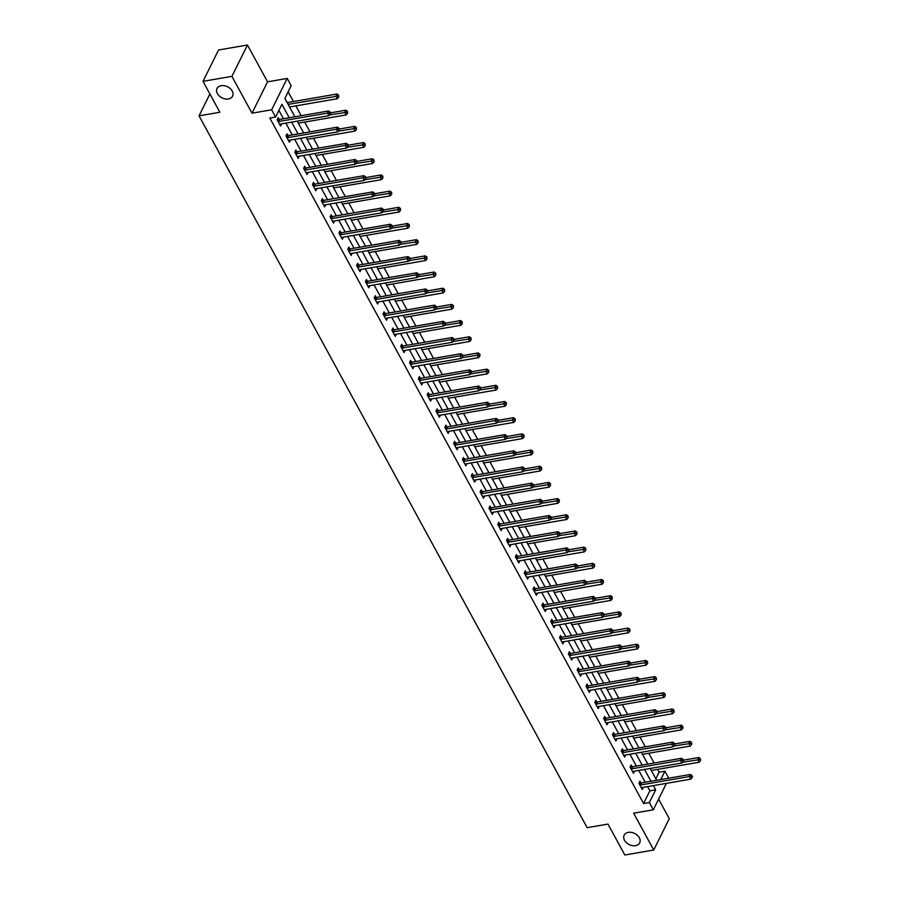 <?xml version="1.0" encoding="UTF-8"?>
<svg xmlns="http://www.w3.org/2000/svg" width="900" height="900" viewBox="0 0 900 900"><rect width="100%" height="100%" fill="white"/><g stroke="black" fill="none" stroke-linecap="round" stroke-linejoin="round"><path stroke-width="1.35" d="M628.301 832.387A8.662 6.199 26.4 0 1 637.414 835.335A8.662 6.199 26.4 0 1 639.686 842.873A8.662 6.199 26.4 0 1 635.546 845.663A8.662 6.199 26.4 0 1 626.445 842.715A8.662 6.199 26.4 0 1 624.161 835.166A8.662 6.199 26.4 0 1 628.301 832.387M221.197 85.691A8.662 6.199 26.4 0 1 230.299 88.639A8.662 6.199 26.4 0 1 232.583 96.176A8.662 6.199 26.4 0 1 228.431 98.966A8.662 6.199 26.4 0 1 219.33 96.019A8.662 6.199 26.4 0 1 217.046 88.481A8.662 6.199 26.4 0 1 221.197 85.691M655.83 778.815L659.115 772.178L664.898 771.188L668.722 778.185M209.891 93.971L199.046 115.841L587.149 827.674L607.961 824.085L624.825 855L653.738 850.016L669.285 818.663L658.62 799.11M199.046 115.841L219.859 112.252L203.006 81.337L218.554 49.984L247.466 45L231.919 76.354L252 113.175L271.654 109.789L287.201 78.435L291.161 85.691L284.861 98.404L294.885 116.786M252 113.175L267.548 81.821L247.466 45M267.548 81.821L287.201 78.435M659.115 772.178L657.596 769.387M654.12 763.009L648.776 753.199M645.3 746.82L639.956 737.021M636.469 730.643L631.125 720.832M627.649 714.454L622.305 704.655M618.829 698.276L613.485 688.477M609.998 682.087L604.654 672.289M601.178 665.91L595.834 656.111M592.357 649.721L587.014 639.923M583.538 633.544L578.194 623.745M574.706 617.355L569.363 607.556M565.886 601.178L560.543 591.379M557.066 585L551.722 575.19M548.235 568.811L542.891 559.012M539.415 552.634L534.071 542.824M530.595 536.445L525.251 526.646M521.775 520.267L516.431 510.457M512.944 504.079L507.6 494.28M504.124 487.901L498.78 478.091M495.304 471.713L489.96 461.914M486.484 455.535L481.129 445.736M477.652 439.346L472.309 429.548M468.832 423.169L463.489 413.37M460.012 406.98L454.669 397.181M451.181 390.803L445.838 381.004M442.361 374.614L437.017 364.815M433.541 358.436L428.197 348.637M424.721 342.248L419.377 332.449M415.89 326.07L410.546 316.271M407.07 309.892L401.726 300.082M398.25 293.704L392.906 283.905M389.419 277.526L384.075 267.716M380.599 261.338L375.255 251.539M371.779 245.16L366.435 235.35M362.959 228.971L357.615 219.172M354.127 212.794L348.784 202.984M345.308 196.605L339.964 186.806M336.488 180.428L331.144 170.629M327.656 164.239L322.312 154.44M318.836 148.061L313.493 138.263M310.016 131.873L304.673 122.074M301.196 115.695L295.853 105.896M293.468 101.531L288.146 91.778M203.006 81.337L231.919 76.354M286.391 101.216L287.55 102.397M289.238 117.754L281.925 104.344L275.614 117.045L269.831 118.046L643.579 803.531L649.879 790.819L647.584 786.611M645.199 782.246L638.752 770.434M636.379 766.069L629.933 754.245M627.559 749.88L621.113 738.067M618.727 733.702L612.293 721.879M609.908 717.514L603.461 705.701M601.087 701.336L594.641 689.512M592.268 685.148L585.821 673.335M583.436 668.97L577.001 657.146M574.616 652.781L568.17 640.969M565.796 636.604L559.35 624.78M556.965 620.415L550.53 608.602M548.145 604.238L541.699 592.414M539.325 588.049L532.879 576.236M530.505 571.871L524.059 560.048M521.674 555.694L515.239 543.87M512.854 539.505L506.407 527.692M504.034 523.327L497.588 511.504M495.214 507.139L488.767 495.326M486.382 490.961L479.936 479.137M477.562 474.772L471.116 462.96M468.743 458.595L462.296 446.771M459.911 442.406L453.476 430.594M451.091 426.229L444.645 414.405M442.271 410.04L435.825 398.228M433.451 393.863L427.005 382.039M424.62 377.674L418.185 365.861M415.8 361.496L409.354 349.673M406.98 345.308L400.534 333.495M398.149 329.13L391.714 317.306M389.329 312.952L382.882 301.129M380.509 296.764L374.062 284.94M371.689 280.586L365.243 268.762M362.858 264.398L356.423 252.585M354.037 248.22L347.591 236.396M345.218 232.031L338.771 220.219M336.386 215.854L329.951 204.03M327.566 199.665L321.12 187.852M318.746 183.487L312.3 171.664M309.926 167.299L303.48 155.486M301.095 151.121L294.66 139.297M292.275 134.933L285.829 123.12M283.455 118.755L278.91 110.419M279.146 119.351L278.235 117.664L277.178 119.79L280.575 126.011L281.599 123.851M287.966 135.529L287.055 133.852L285.998 135.968L289.395 142.189L290.419 140.029M296.786 151.718L295.875 150.03L294.829 152.156L298.215 158.377L299.25 156.218M305.618 167.895L304.695 166.219L303.649 168.334L307.046 174.555L308.07 172.395M314.438 184.084L313.526 182.396L312.469 184.523L315.866 190.744L316.89 188.584L315.169 188.921M323.257 200.261L322.346 198.585L321.3 200.7L324.686 206.921L325.71 204.761M332.089 216.439L331.166 214.763L330.12 216.889L333.517 223.11L334.541 220.95M340.909 232.627L339.998 230.951L338.94 233.066L342.338 239.287L343.361 237.127M349.729 248.805L348.817 247.129L347.76 249.244L351.157 255.476L352.181 253.305M358.549 264.994L357.637 263.317L356.591 265.433L359.978 271.654L361.012 269.494M367.38 281.171L366.457 279.495L365.411 281.61L368.809 287.843L369.832 285.671L368.1 286.02M376.2 297.36L375.289 295.684L374.231 297.799L377.629 304.02L378.652 301.86M385.02 313.537L384.109 311.861L383.062 313.976L386.449 320.209L387.473 318.037M393.851 329.726L392.929 328.05L391.882 330.165L395.269 336.386L396.304 334.226M402.671 345.904L401.749 344.228L400.702 346.343L404.1 352.575L405.124 350.404M411.491 362.093L410.58 360.405L409.522 362.531L412.92 368.752L413.944 366.593M420.311 378.27L419.4 376.594L418.354 378.709L421.74 384.93L422.764 382.77M429.142 394.459L428.22 392.771L427.174 394.897L430.571 401.119L431.595 398.959L429.863 399.296M437.963 410.636L437.051 408.96L435.994 411.075L439.391 417.296L440.415 415.136M446.782 426.825L445.871 425.137L444.814 427.264L448.211 433.485L449.235 431.325M455.614 443.002L454.691 441.326L453.645 443.441L457.031 449.662L458.066 447.502M464.434 459.191L463.511 457.504L462.465 459.63L465.863 465.851L466.886 463.691M473.254 475.369L472.343 473.692L471.285 475.808L474.683 482.029L475.706 479.869M482.074 491.546L481.162 489.87L480.116 491.996L483.502 498.218L484.56 496.091L482.805 496.395M490.905 507.735L489.983 506.059L488.936 508.174L492.334 514.395L493.358 512.235M499.725 523.913L498.814 522.236L497.756 524.351L501.154 530.584L502.178 528.413M508.545 540.101L507.634 538.425L506.576 540.54L509.974 546.761L510.998 544.601M517.365 556.279L516.454 554.602L515.408 556.717L518.794 562.95L519.829 560.779M526.196 572.467L525.274 570.791L524.227 572.906L527.625 579.127L528.649 576.967M535.016 588.645L534.105 586.969L533.048 589.084L536.445 595.316L537.469 593.145M543.836 604.834L542.925 603.146L541.879 605.273L545.265 611.494L546.322 609.379L544.567 609.683M552.668 621.011L551.745 619.335L550.699 621.45L554.085 627.683L555.12 625.511M561.488 637.2L560.565 635.512L559.519 637.639L562.916 643.86L563.94 641.7M570.308 653.377L569.396 651.701L568.339 653.816L571.736 660.038L572.76 657.877M579.127 669.566L578.216 667.879L577.17 670.005L580.556 676.226L581.591 674.066M587.959 685.744L587.036 684.067L585.99 686.183L589.387 692.404L590.411 690.244M596.779 701.933L595.867 700.245L594.81 702.371L598.207 708.592L599.231 706.433M605.599 718.11L604.688 716.434L603.63 718.549L607.028 724.77L608.051 722.61M614.43 734.288L613.508 732.611L612.461 734.738L615.847 740.959L616.883 738.799M623.25 750.476L622.327 748.8L621.281 750.915L624.679 757.136L625.702 754.976M632.07 766.654L631.159 764.977L630.101 767.092L633.499 773.325L634.523 771.154M640.89 782.842L639.979 781.166L638.933 783.281L642.319 789.502L643.342 787.342M666.428 783.36L653.31 809.798L633.656 813.184L653.738 850.016M653.31 809.798L649.361 802.53L655.661 789.829L653.366 785.61M643.579 803.531L649.361 802.53M275.614 117.045L271.654 109.789M660.746 779.569L664.898 771.188M297.259 121.151L303.705 132.964M306.079 137.329L312.525 149.153M314.91 153.518L321.345 165.33M323.73 169.695L330.176 181.519M332.55 185.873L338.996 197.696M341.37 202.061L347.816 213.885M350.201 218.239L356.636 230.062M359.021 234.428L365.468 246.24M367.841 250.605L374.287 262.429M376.673 266.794L383.108 278.606M385.493 282.971L391.939 294.795M394.312 299.16L400.759 310.973M403.132 315.338L409.579 327.161M411.964 331.526L418.399 343.339M420.784 347.704L427.23 359.527M429.604 363.892L436.05 375.705M438.435 380.07L444.87 391.894M447.255 396.259L453.701 408.071M456.075 412.436L462.521 424.26M464.895 428.625L471.341 440.438M473.726 444.803L480.161 456.626M482.546 460.98L488.993 472.804M491.366 477.169L497.812 488.981M500.186 493.346L506.632 505.17M509.017 509.535L515.464 521.347M517.837 525.712L524.284 537.536M526.658 541.901L533.104 553.714M535.489 558.079L541.924 569.903M544.309 574.267L550.755 586.08M553.129 590.445L559.575 602.269M561.949 606.634L568.395 618.446M570.78 622.811L577.215 634.635M579.6 639L586.046 650.812M588.42 655.178L594.866 667.001M597.251 671.366L603.686 683.179M606.071 687.544L612.518 699.367M614.891 703.721L621.337 715.545M623.711 719.91L630.158 731.734M632.543 736.087L638.977 747.911M641.363 752.276L647.809 764.089M650.183 768.454L656.629 780.278M650.981 781.245L644.535 769.433M642.161 765.067L635.715 753.244M633.341 748.89L626.895 737.066M624.51 732.701L618.075 720.889M615.69 716.524L609.244 704.7M606.87 700.335L600.424 688.523M598.05 684.158L591.604 672.334M589.219 667.969L582.784 656.156M580.399 651.791L573.952 639.967M571.579 635.602L565.132 623.79M562.748 619.425L556.312 607.601M553.928 603.236L547.481 591.424M545.108 587.059L538.661 575.235M536.288 570.87L529.841 559.058M527.456 554.692L521.021 542.869M518.636 538.504L512.19 526.691M509.816 522.326L503.37 510.502M500.996 506.137L494.55 494.325M492.165 489.96L485.719 478.136M483.345 473.782L476.899 461.959M474.525 457.594L468.079 445.781M465.694 441.416L459.259 429.593M456.874 425.228L450.428 413.415M448.054 409.05L441.608 397.226M439.234 392.861L432.787 381.049M430.402 376.684L423.968 364.86M421.582 360.495L415.136 348.683M412.762 344.317L406.316 332.494M403.931 328.129L397.496 316.316M395.111 311.951L388.665 300.127M386.291 295.762L379.845 283.95M377.471 279.585L371.025 267.761M368.64 263.396L362.205 251.584M359.82 247.219L353.374 235.395M351 231.041L344.554 219.218M342.169 214.852L335.734 203.029M333.349 198.675L326.902 186.851M324.529 182.486L318.082 170.674M315.709 166.309L309.262 154.485M306.877 150.12L300.442 138.308M298.058 133.942L291.611 122.119M649.879 790.819L655.661 789.829M279.877 124.2L281.621 123.896M288.697 140.377L290.441 140.074M297.517 156.555L299.272 156.263M306.338 172.744L308.093 172.44M374.074 161.786L373.939 159.896L374.074 161.786L372.69 163.463L325.316 171.675M323.989 205.11L325.744 204.806M332.809 221.287L334.564 220.984M341.64 237.476L343.384 237.172M350.46 253.654L352.204 253.35M359.28 269.843L361.035 269.539M435.836 275.062L435.69 273.184L435.836 275.062L434.441 276.739L387.079 284.951M376.931 302.209L378.675 301.905M385.751 318.386L387.506 318.082M394.571 334.575L396.326 334.271M403.402 350.752L405.146 350.449M412.223 366.941L413.966 366.637M421.043 383.119L422.798 382.815M488.779 372.161L488.632 370.271L488.779 372.161L487.384 373.838L440.021 382.05M438.694 415.485L440.438 415.181M447.514 431.662L449.257 431.37M456.334 447.851L458.089 447.548M465.154 464.029L466.909 463.736M473.985 480.218L475.729 479.914M550.541 485.438L550.395 483.559L550.541 485.438L549.146 487.114L501.784 495.338M491.625 512.584L493.38 512.28M500.456 528.761L502.2 528.457M509.276 544.95L511.02 544.646M518.096 561.127L519.851 560.824M526.916 577.316L528.671 577.012M535.748 593.494L537.491 593.19M603.484 582.536L603.337 580.658L603.484 582.536L602.089 584.212L554.726 592.425M553.387 625.86L555.142 625.556M562.219 642.049L563.962 641.745M571.039 658.226L572.783 657.923M579.859 674.404L581.614 674.111M588.679 690.592L590.434 690.289M597.51 706.77L599.254 706.477M665.246 695.812L665.1 693.934L665.246 695.812L663.851 697.489L616.477 705.712M606.33 722.959L608.085 722.655M615.15 739.136L616.905 738.832M623.97 755.325L625.725 755.021M691.717 744.367L691.571 742.477L691.717 744.367L690.322 746.044L642.949 754.256M632.801 771.502L634.545 771.199M641.621 787.691L643.376 787.387M278.1 121.466L278.303 121.5A1.35 0.968 -153.6 0 0 278.775 121.5L327.577 113.085L328.984 115.672L280.181 124.087A1.35 0.968 -153.6 0 0 279.799 124.245L279.653 124.335M277.526 119.093L279.349 119.385A1.35 0.968 -153.6 0 0 279.821 119.385L328.624 110.959L327.577 113.085L329.816 112.961L330.379 113.996L330.806 113.153L330.233 112.117L329.816 112.961M330.233 112.117L328.624 110.959M328.984 115.672L330.379 113.996M289.541 106.976L337.387 98.73L335.981 96.131L337.027 94.016L288.225 102.431A1.35 0.968 26.4 0 1 287.752 102.431L286.988 102.308M338.22 96.019L338.782 97.054L338.636 95.175L338.22 96.019L288.124 104.389M338.782 97.054L337.387 98.73M337.027 94.016L338.636 95.175M286.92 137.644L287.123 137.678A1.35 0.968 -153.6 0 0 287.595 137.678L336.397 129.263L337.815 131.861L289.012 140.276A1.35 0.968 -153.6 0 0 288.619 140.422L288.484 140.513M286.346 135.27L288.169 135.562A1.35 0.968 -153.6 0 0 288.641 135.562L337.444 127.147L336.397 129.263L338.636 129.15L339.21 130.185L339.064 128.295L338.636 129.15M339.064 128.295L337.444 127.147M337.815 131.861L339.21 130.185M295.74 153.833L295.942 153.866A1.35 0.968 -153.6 0 0 296.415 153.866L345.218 145.451L346.635 148.039L297.832 156.454A1.35 0.968 -153.6 0 0 297.439 156.611L297.304 156.701M295.166 151.459L297 151.74A1.35 0.968 -153.6 0 0 297.473 151.74L346.275 143.325L345.218 145.451L347.468 145.328L348.03 146.362L348.446 145.519L347.884 144.484L347.468 145.328M347.884 144.484L346.275 143.325M346.635 148.039L348.03 146.362M298.361 123.165L346.219 114.907L344.801 112.32L345.848 110.194L330.626 112.826M347.04 112.196L347.614 113.242L347.468 111.353L347.04 112.196L329.603 114.941M347.614 113.242L346.219 114.907M345.848 110.194L347.468 111.353M307.181 139.343L355.039 131.096L353.621 128.498L354.679 126.383L339.446 129.004M355.871 128.385L356.434 129.42L356.287 127.53L355.871 128.385L338.423 131.119M356.434 129.42L355.039 131.096M354.679 126.383L356.287 127.53M304.56 170.01L304.762 170.044A1.35 0.968 -153.6 0 0 305.235 170.044L354.049 161.629L355.455 164.227L306.652 172.643A1.35 0.968 -153.6 0 0 306.259 172.789L306.124 172.879M303.998 167.636L305.82 167.929A1.35 0.968 -153.6 0 0 306.293 167.929L355.095 159.514L354.049 161.629L356.287 161.516L356.85 162.551L357.277 161.708L356.704 160.661L356.287 161.516M356.704 160.661L355.095 159.514M355.455 164.227L356.85 162.551M313.391 186.199L313.594 186.232A1.35 0.968 -153.6 0 0 314.066 186.232L362.869 177.817L364.286 180.405L315.473 188.82A1.35 0.968 -153.6 0 0 315.09 188.977L314.955 189.067M312.817 183.825L314.64 184.106A1.35 0.968 -153.6 0 0 315.113 184.106L363.915 175.691L362.869 177.817L365.108 177.694L365.67 178.729L366.098 177.885L365.535 176.85L365.108 177.694M365.535 176.85L363.915 175.691M364.286 180.405L365.67 178.729M322.211 202.376L322.414 202.41A1.35 0.968 -153.6 0 0 322.886 202.41L371.689 193.995L373.106 196.594L324.304 205.009A1.35 0.968 -153.6 0 0 323.91 205.155L323.775 205.245M321.637 200.002L323.46 200.295A1.35 0.968 -153.6 0 0 323.933 200.295L372.746 191.88L371.689 193.995L373.939 193.882L374.501 194.917L374.918 194.062L374.355 193.028L373.939 193.882M374.355 193.028L372.746 191.88M373.106 196.594L374.501 194.917M316.001 155.531L363.859 147.274L362.452 144.686L363.499 142.56L348.266 145.192M364.691 144.562L365.254 145.597L365.108 143.719L364.691 144.562L347.254 147.308M365.254 145.597L363.859 147.274M363.499 142.56L365.108 143.719M372.69 163.463L371.272 160.864L372.319 158.749L357.098 161.37M373.511 160.751L356.074 163.485M372.319 158.749L373.939 159.896M333.652 187.898L381.51 179.64L380.093 177.053L381.139 174.926L365.918 177.559M382.331 176.929L382.905 177.964L382.759 176.085L382.331 176.929L364.894 179.674M382.905 177.964L381.51 179.64M381.139 174.926L382.759 176.085M331.031 218.565L331.234 218.599A1.35 0.968 -153.6 0 0 331.706 218.599L380.509 210.172L381.926 212.771L333.124 221.186A1.35 0.968 -153.6 0 0 332.73 221.333L332.595 221.434M330.457 216.191L332.291 216.472A1.35 0.968 -153.6 0 0 332.764 216.472L381.566 208.058L380.509 210.172L382.759 210.06L383.321 211.095L383.738 210.251L383.175 209.216L382.759 210.06M383.175 209.216L381.566 208.058M381.926 212.771L383.321 211.095M342.473 204.075L390.33 195.829L388.912 193.23L389.97 191.115L374.738 193.736M391.162 193.118L391.725 194.153L391.579 192.263L391.162 193.118L373.714 195.851M391.725 194.153L390.33 195.829M389.97 191.115L391.579 192.263M339.863 234.743L340.065 234.776A1.35 0.968 -153.6 0 0 340.537 234.776L389.34 226.361L390.746 228.949L341.944 237.375A1.35 0.968 -153.6 0 0 341.561 237.521L341.415 237.611M339.289 232.369L341.111 232.661A1.35 0.968 -153.6 0 0 341.584 232.661L390.386 224.246L389.34 226.361L391.579 226.249L392.141 227.284L392.569 226.429L391.995 225.394L391.579 226.249M391.995 225.394L390.386 224.246M390.746 228.949L392.141 227.284M351.293 220.264L399.15 212.006L397.744 209.419L398.79 207.292L383.558 209.925M399.983 209.295L400.545 210.33L400.399 208.451L399.983 209.295L382.545 212.04M400.545 210.33L399.15 212.006M398.79 207.292L400.399 208.451M348.683 250.931L348.885 250.965A1.35 0.968 -153.6 0 0 349.358 250.965L398.16 242.539L399.577 245.138L350.775 253.553A1.35 0.968 -153.6 0 0 350.381 253.699L350.246 253.789M348.109 248.558L349.931 248.839A1.35 0.968 -153.6 0 0 350.404 248.839L399.206 240.424L398.16 242.539L400.399 242.426L400.973 243.461L400.826 241.583L400.399 242.426M400.826 241.583L399.206 240.424M399.577 245.138L400.973 243.461M360.124 236.441L407.981 228.195L406.564 225.596L407.61 223.481L392.389 226.102M408.803 225.484L409.376 226.519L409.23 224.629L408.803 225.484L391.365 228.218M409.376 226.519L407.981 228.195M407.61 223.481L409.23 224.629M357.502 267.109L357.705 267.142A1.35 0.968 -153.6 0 0 358.178 267.142L406.98 258.727L408.397 261.315L359.595 269.741A1.35 0.968 -153.6 0 0 359.201 269.887L359.066 269.977M356.929 264.735L358.751 265.028A1.35 0.968 -153.6 0 0 359.224 265.028L408.037 256.613L406.98 258.727L409.23 258.604L409.793 259.65L410.209 258.795L409.646 257.76L409.23 258.604M409.646 257.76L408.037 256.613M408.397 261.315L409.793 259.65M368.944 252.63L416.801 244.373L415.384 241.774L416.441 239.659L401.209 242.291M417.634 241.661L418.196 242.696L418.05 240.817L417.634 241.661L400.185 244.395M418.196 242.696L416.801 244.373M416.441 239.659L418.05 240.817M366.322 283.298L366.525 283.331A1.35 0.968 -153.6 0 0 366.998 283.331L415.811 274.905L417.218 277.504L368.415 285.919A1.35 0.968 -153.6 0 0 368.021 286.065L367.886 286.155M365.76 280.924L367.582 281.205A1.35 0.968 -153.6 0 0 368.055 281.205L416.858 272.79L415.811 274.905L418.05 274.793L418.613 275.827L419.04 274.984L418.466 273.949L418.05 274.793M418.466 273.949L416.858 272.79M417.218 277.504L418.613 275.827M377.764 268.808L425.621 260.55L424.215 257.963L425.261 255.847L410.029 258.469M426.454 257.85L427.016 258.885L426.87 256.995L426.454 257.85L409.005 260.584M427.016 258.885L425.621 260.55M425.261 255.847L426.87 256.995M375.154 299.475L375.356 299.509A1.35 0.968 -153.6 0 0 375.829 299.509L424.631 291.094L426.049 293.681L377.235 302.108A1.35 0.968 -153.6 0 0 376.853 302.254L376.718 302.344M374.58 297.101L376.402 297.394A1.35 0.968 -153.6 0 0 376.875 297.394L425.678 288.968L424.631 291.094L426.87 290.97L427.433 292.016L427.86 291.161L427.298 290.126L426.87 290.97M427.298 290.126L425.678 288.968M426.049 293.681L427.433 292.016M434.441 276.739L433.035 274.14L434.081 272.025L418.86 274.657M435.274 274.028L417.836 276.761M434.081 272.025L435.69 273.184M383.974 315.664L384.176 315.686A1.35 0.968 -153.6 0 0 384.649 315.686L433.451 307.271L434.869 309.87L386.066 318.285A1.35 0.968 -153.6 0 0 385.673 318.431L385.537 318.521M383.4 313.29L385.223 313.571A1.35 0.968 -153.6 0 0 385.695 313.571L434.498 305.156L433.451 307.271L435.69 307.159L436.264 308.194L436.118 306.315L435.69 307.159M436.118 306.315L434.498 305.156M434.869 309.87L436.264 308.194M395.415 301.174L443.272 292.916L441.855 290.329L442.901 288.214L427.68 290.835M444.094 290.205L444.668 291.251L444.521 289.361L444.094 290.205L426.656 292.95M444.668 291.251L443.272 292.916M442.901 288.214L444.521 289.361M392.794 331.841L392.996 331.875A1.35 0.968 -153.6 0 0 393.469 331.875L442.271 323.46L443.689 326.048L394.886 334.463A1.35 0.968 -153.6 0 0 394.493 334.62L394.358 334.71M392.22 329.468L394.054 329.76A1.35 0.968 -153.6 0 0 394.526 329.76L443.329 321.334L442.271 323.46L444.521 323.336L445.084 324.382L445.5 323.527L444.938 322.493L444.521 323.336M444.938 322.493L443.329 321.334M443.689 326.048L445.084 324.382M404.235 317.363L452.093 309.105L450.675 306.506L451.733 304.391L436.5 307.012M452.925 306.394L453.488 307.429L453.341 305.55L452.925 306.394L435.476 309.127M453.488 307.429L452.093 309.105M451.733 304.391L453.341 305.55M401.614 348.03L401.827 348.053A1.35 0.968 -153.6 0 0 402.3 348.053L451.103 339.637L452.509 342.236L403.706 350.651A1.35 0.968 -153.6 0 0 403.312 350.798L403.178 350.887M401.051 345.656L402.874 345.938A1.35 0.968 -153.6 0 0 403.346 345.938L452.149 337.522L451.103 339.637L453.341 339.525L453.904 340.56L454.331 339.716L453.757 338.67L453.341 339.525M453.757 338.67L452.149 337.522M452.509 342.236L453.904 340.56M413.055 333.54L460.912 325.282L459.506 322.695L460.553 320.569L445.32 323.201M461.745 322.571L462.308 323.618L462.161 321.728L461.745 322.571L444.308 325.316M462.308 323.618L460.912 325.282M460.553 320.569L462.161 321.728M410.445 364.207L410.647 364.241A1.35 0.968 -153.6 0 0 411.12 364.241L459.923 355.826L461.34 358.414L412.526 366.829A1.35 0.968 -153.6 0 0 412.144 366.986L412.009 367.076M409.871 361.834L411.694 362.126A1.35 0.968 -153.6 0 0 412.166 362.126L460.969 353.7L459.923 355.826L462.161 355.702L462.735 356.738L462.589 354.859L462.161 355.702M462.589 354.859L460.969 353.7M461.34 358.414L462.735 356.738M421.886 349.718L469.744 341.471L468.326 338.873L469.373 336.757L454.151 339.379M470.565 338.76L471.139 339.795L470.993 337.916L470.565 338.76L453.127 341.494M471.139 339.795L469.744 341.471M469.373 336.757L470.993 337.916M419.265 380.385L419.468 380.419A1.35 0.968 -153.6 0 0 419.94 380.419L468.743 372.004L470.16 374.603L421.358 383.017A1.35 0.968 -153.6 0 0 420.964 383.164L420.829 383.254M418.691 378.011L420.514 378.304A1.35 0.968 -153.6 0 0 420.986 378.304L469.8 369.889L468.743 372.004L470.993 371.891L471.555 372.926L471.409 371.036L470.993 371.891M471.409 371.036L469.8 369.889M470.16 374.603L471.555 372.926M430.706 365.906L478.564 357.649L477.146 355.061L478.204 352.935L462.971 355.567M479.396 354.938L479.959 355.984L479.812 354.094L479.396 354.938L461.947 357.683M479.959 355.984L478.564 357.649M478.204 352.935L479.812 354.094M428.085 396.574L428.287 396.608A1.35 0.968 -153.6 0 0 428.76 396.608L477.562 388.192L478.98 390.78L430.178 399.195A1.35 0.968 -153.6 0 0 429.784 399.353L429.649 399.442M427.522 394.2L429.345 394.481A1.35 0.968 -153.6 0 0 429.817 394.493L478.62 386.066L477.562 388.192L479.812 388.069L480.375 389.104L480.791 388.26L480.229 387.225L479.812 388.069M480.229 387.225L478.62 386.066M478.98 390.78L480.375 389.104M487.384 373.838L485.966 371.239L487.024 369.124L471.791 371.745M488.216 371.126L470.767 373.86M487.024 369.124L488.632 370.271M436.916 412.751L437.119 412.785A1.35 0.968 -153.6 0 0 437.591 412.785L486.394 404.37L487.8 406.969L438.998 415.384A1.35 0.968 -153.6 0 0 438.615 415.53L438.469 415.62M436.343 410.377L438.165 410.67A1.35 0.968 -153.6 0 0 438.637 410.67L487.44 402.255L486.394 404.37L488.632 404.257L489.195 405.293L489.623 404.449L489.049 403.402L488.632 404.257M489.049 403.402L487.44 402.255M487.8 406.969L489.195 405.293M448.358 398.272L496.204 390.015L494.798 387.428L495.844 385.301L480.623 387.934M497.036 387.304L497.599 388.339L497.452 386.46L497.036 387.304L479.599 390.049M497.599 388.339L496.204 390.015M495.844 385.301L497.452 386.46M445.736 428.94L445.939 428.974A1.35 0.968 -153.6 0 0 446.411 428.974L495.214 420.559L496.631 423.146L447.829 431.561A1.35 0.968 -153.6 0 0 447.435 431.719L447.3 431.809M445.162 426.566L446.985 426.848A1.35 0.968 -153.6 0 0 447.457 426.848L496.26 418.433L495.214 420.559L497.452 420.435L498.026 421.47L497.88 419.591L497.452 420.435M497.88 419.591L496.26 418.433M496.631 423.146L498.026 421.47M457.178 414.45L505.035 406.204L503.618 403.605L504.664 401.49L489.442 404.111M505.856 403.493L506.43 404.527L506.284 402.637L505.856 403.493L488.419 406.226M506.43 404.527L505.035 406.204M504.664 401.49L506.284 402.637M454.556 445.118L454.759 445.151A1.35 0.968 -153.6 0 0 455.231 445.151L504.034 436.736L505.451 439.335L456.649 447.75A1.35 0.968 -153.6 0 0 456.255 447.896L456.12 447.986M453.983 442.744L455.816 443.036A1.35 0.968 -153.6 0 0 456.289 443.036L505.091 434.621L504.034 436.736L506.284 436.624L506.846 437.659L506.7 435.769L506.284 436.624M506.7 435.769L505.091 434.621M505.451 439.335L506.846 437.659M465.998 430.639L513.855 422.381L512.438 419.794L513.495 417.668L498.262 420.3M514.688 419.67L515.25 420.705L515.104 418.826L514.688 419.67L497.239 422.415M515.25 420.705L513.855 422.381M513.495 417.668L515.104 418.826M463.376 461.306L463.579 461.34A1.35 0.968 -153.6 0 0 464.051 461.34L512.865 452.914L514.271 455.512L465.469 463.928A1.35 0.968 -153.6 0 0 465.075 464.085L464.94 464.175M462.814 458.933L464.636 459.214A1.35 0.968 -153.6 0 0 465.109 459.214L513.911 450.799L512.865 452.914L515.104 452.801L515.666 453.836L516.094 452.993L515.52 451.957L515.104 452.801M515.52 451.957L513.911 450.799M514.271 455.512L515.666 453.836M474.817 446.816L522.675 438.57L521.269 435.971L522.315 433.856L507.082 436.478M523.507 435.859L524.07 436.894L523.924 435.004L523.507 435.859L506.07 438.593M524.07 436.894L522.675 438.57M522.315 433.856L523.924 435.004M472.207 477.484L472.41 477.517A1.35 0.968 -153.6 0 0 472.882 477.517L521.685 469.103L523.102 471.69L474.289 480.116A1.35 0.968 -153.6 0 0 473.906 480.262L473.771 480.353M471.634 475.11L473.456 475.402A1.35 0.968 -153.6 0 0 473.929 475.402L522.731 466.988L521.685 469.103L523.924 468.99L524.498 470.025L524.351 468.135L523.924 468.99M524.351 468.135L522.731 466.988M523.102 471.69L524.498 470.025M483.649 463.005L531.506 454.748L530.089 452.16L531.135 450.034L515.914 452.666M532.327 452.036L532.89 453.071L532.755 451.192L532.327 452.036L514.89 454.781M532.89 453.071L531.506 454.748M531.135 450.034L532.755 451.192M481.027 493.673L481.23 493.706A1.35 0.968 -153.6 0 0 481.702 493.706L530.505 485.28L531.923 487.879L483.12 496.294A1.35 0.968 -153.6 0 0 482.726 496.44L482.591 496.541M480.454 491.299L482.276 491.58A1.35 0.968 -153.6 0 0 482.749 491.58L531.562 483.165L530.505 485.28L532.755 485.168L533.317 486.202L533.734 485.359L533.171 484.324L532.755 485.168M533.171 484.324L531.562 483.165M531.923 487.879L533.317 486.202M492.469 479.183L540.326 470.936L538.909 468.338L539.966 466.223L524.734 468.844M541.148 468.225L541.721 469.26L541.575 467.37L541.148 468.225L523.71 470.959M541.721 469.26L540.326 470.936M539.966 466.223L541.575 467.37M489.848 509.85L490.05 509.884A1.35 0.968 -153.6 0 0 490.522 509.884L539.325 501.469L540.743 504.056L491.94 512.483A1.35 0.968 -153.6 0 0 491.546 512.629L491.411 512.719M489.274 507.476L491.108 507.769A1.35 0.968 -153.6 0 0 491.58 507.769L540.382 499.354L539.325 501.469L541.575 501.356L542.137 502.391L542.554 501.536L541.991 500.501L541.575 501.356M541.991 500.501L540.382 499.354M540.743 504.056L542.137 502.391M549.146 487.114L547.729 484.515L548.786 482.4L533.554 485.032M549.979 484.402L532.53 487.147M548.786 482.4L550.395 483.559M498.679 526.039L498.881 526.072A1.35 0.968 -153.6 0 0 499.354 526.072L548.156 517.646L549.562 520.245L500.76 528.66A1.35 0.968 -153.6 0 0 500.377 528.806L500.231 528.896M498.105 523.665L499.928 523.946A1.35 0.968 -153.6 0 0 500.4 523.946L549.202 515.531L548.156 517.646L550.395 517.534L550.957 518.569L551.385 517.725L550.811 516.69L550.395 517.534M550.811 516.69L549.202 515.531M549.562 520.245L550.957 518.569M510.109 511.549L557.966 503.291L556.56 500.704L557.606 498.589L542.374 501.21M558.799 500.591L559.361 501.626L559.215 499.736L558.799 500.591L541.361 503.325M559.361 501.626L557.966 503.291M557.606 498.589L559.215 499.736M507.499 542.216L507.701 542.25A1.35 0.968 -153.6 0 0 508.174 542.25L556.976 533.835L558.394 536.423L509.591 544.849A1.35 0.968 -153.6 0 0 509.197 544.995L509.062 545.085M506.925 539.842L508.748 540.135A1.35 0.968 -153.6 0 0 509.22 540.135L558.023 531.72L556.976 533.835L559.215 533.711L559.789 534.757L559.642 532.868L559.215 533.711M559.642 532.868L558.023 531.72M558.394 536.423L559.789 534.757M518.94 527.738L566.798 519.48L565.38 516.881L566.426 514.766L551.205 517.399M567.619 516.769L568.192 517.804L568.046 515.925L567.619 516.769L550.181 519.502M568.192 517.804L566.798 519.48M566.426 514.766L568.046 515.925M516.319 558.405L516.521 558.428A1.35 0.968 -153.6 0 0 516.994 558.439L565.796 550.012L567.214 552.611L518.411 561.026A1.35 0.968 -153.6 0 0 518.017 561.173L517.882 561.262M515.745 556.031L517.579 556.312A1.35 0.968 -153.6 0 0 518.051 556.312L566.854 547.898L565.796 550.012L568.046 549.9L568.609 550.935L569.025 550.091L568.462 549.056L568.046 549.9M568.462 549.056L566.854 547.898M567.214 552.611L568.609 550.935M527.76 543.915L575.618 535.658L574.2 533.07L575.257 530.955L560.025 533.576M576.45 532.957L577.012 533.993L576.866 532.102L576.45 532.957L559.001 535.691M577.012 533.993L575.618 535.658M575.257 530.955L576.866 532.102M525.139 574.582L525.341 574.616A1.35 0.968 -153.6 0 0 525.814 574.616L574.627 566.201L576.034 568.789L527.231 577.215A1.35 0.968 -153.6 0 0 526.837 577.361L526.702 577.451M524.576 572.209L526.399 572.501A1.35 0.968 -153.6 0 0 526.871 572.501L575.674 564.075L574.627 566.201L576.866 566.077L577.429 567.124L577.856 566.269L577.283 565.234L576.866 566.077M577.283 565.234L575.674 564.075M576.034 568.789L577.429 567.124M536.58 560.104L584.438 551.846L583.031 549.248L584.077 547.132L568.845 549.765M585.27 549.135L585.832 550.17L585.686 548.291L585.27 549.135L567.832 551.869M585.832 550.17L584.438 551.846M584.077 547.132L585.686 548.291M533.97 590.771L534.173 590.794A1.35 0.968 -153.6 0 0 534.645 590.794L583.447 582.379L584.865 584.977L536.051 593.393A1.35 0.968 -153.6 0 0 535.669 593.539L535.534 593.629M533.396 588.398L535.219 588.679A1.35 0.968 -153.6 0 0 535.691 588.679L584.494 580.264L583.447 582.379L585.686 582.266L586.249 583.301L586.676 582.457L586.114 581.423L585.686 582.266M586.114 581.423L584.494 580.264M584.865 584.977L586.249 583.301M545.411 576.281L593.258 568.024L591.851 565.436L592.898 563.321L577.676 565.942M594.09 565.312L594.653 566.359L594.518 564.469L594.09 565.312L576.653 568.058M594.653 566.359L593.258 568.024M592.898 563.321L594.518 564.469M542.79 606.949L542.993 606.982A1.35 0.968 -153.6 0 0 543.465 606.982L592.268 598.567L593.685 601.155L544.882 609.57A1.35 0.968 -153.6 0 0 544.489 609.727L544.354 609.817M542.216 604.575L544.039 604.867A1.35 0.968 -153.6 0 0 544.511 604.867L593.314 596.441L592.268 598.567L594.506 598.444L595.08 599.49L594.934 597.6L594.506 598.444M594.934 597.6L593.314 596.441M593.685 601.155L595.08 599.49M602.089 584.212L600.671 581.614L601.717 579.499L586.496 582.12M602.91 581.501L585.472 584.235M601.717 579.499L603.337 580.658M551.61 623.137L551.812 623.16A1.35 0.968 -153.6 0 0 552.285 623.16L601.087 614.745L602.505 617.344L553.702 625.759A1.35 0.968 -153.6 0 0 553.309 625.905L553.174 625.995M551.036 620.764L552.87 621.045A1.35 0.968 -153.6 0 0 553.342 621.045L602.145 612.63L601.087 614.745L603.337 614.633L603.9 615.668L603.754 613.778L603.337 614.633M603.754 613.778L602.145 612.63M602.505 617.344L603.9 615.668M563.051 608.648L610.909 600.39L609.491 597.803L610.549 595.676L595.316 598.309M611.741 597.679L612.304 598.725L612.158 596.835L611.741 597.679L594.293 600.424M612.304 598.725L610.909 600.39M610.549 595.676L612.158 596.835M560.43 639.315L560.644 639.349A1.35 0.968 -153.6 0 0 561.116 639.349L609.919 630.934L611.325 633.521L562.523 641.936A1.35 0.968 -153.6 0 0 562.129 642.094L561.994 642.184M559.868 636.941L561.69 637.234A1.35 0.968 -153.6 0 0 562.163 637.234L610.965 628.808L609.919 630.934L612.158 630.81L612.72 631.845L613.148 631.001L612.574 629.966L612.158 630.81M612.574 629.966L610.965 628.808M611.325 633.521L612.72 631.845M571.871 624.825L619.729 616.579L618.322 613.98L619.369 611.865L604.136 614.486M620.561 613.867L621.124 614.903L620.977 613.024L620.561 613.867L603.124 616.601M621.124 614.903L619.729 616.579M619.369 611.865L620.977 613.024M569.261 655.492L569.464 655.526A1.35 0.968 -153.6 0 0 569.936 655.526L618.739 647.111L620.156 649.71L571.354 658.125A1.35 0.968 -153.6 0 0 570.96 658.271L570.825 658.361M568.688 653.119L570.51 653.411A1.35 0.968 -153.6 0 0 570.983 653.411L619.785 644.996L618.739 647.111L620.977 646.999L621.551 648.034L621.405 646.144L620.977 646.999M621.405 646.144L619.785 644.996M620.156 649.71L621.551 648.034M580.702 641.014L628.56 632.756L627.143 630.169L628.189 628.043L612.967 630.675M629.381 630.045L629.955 631.091L629.809 629.201L629.381 630.045L611.944 632.79M629.955 631.091L628.56 632.756M628.189 628.043L629.809 629.201M578.081 671.681L578.284 671.715A1.35 0.968 -153.6 0 0 578.756 671.715L627.559 663.3L628.976 665.887L580.174 674.303A1.35 0.968 -153.6 0 0 579.78 674.46L579.645 674.55M577.508 669.308L579.33 669.589A1.35 0.968 -153.6 0 0 579.803 669.6L628.616 661.174L627.559 663.3L629.809 663.176L630.371 664.211L630.788 663.367L630.225 662.332L629.809 663.176M630.225 662.332L628.616 661.174M628.976 665.887L630.371 664.211M589.523 657.191L637.38 648.945L635.962 646.346L637.02 644.231L621.788 646.852M638.212 646.234L638.775 647.269L638.629 645.379L638.212 646.234L620.764 648.967M638.775 647.269L637.38 648.945M637.02 644.231L638.629 645.379M586.901 687.859L587.104 687.893A1.35 0.968 -153.6 0 0 587.576 687.893L636.39 679.477L637.796 682.076L588.994 690.491A1.35 0.968 -153.6 0 0 588.6 690.637L588.465 690.727M586.339 685.485L588.161 685.778A1.35 0.968 -153.6 0 0 588.634 685.778L637.436 677.363L636.39 679.477L638.629 679.365L639.191 680.4L639.045 678.51L638.629 679.365M639.045 678.51L637.436 677.363M637.796 682.076L639.191 680.4M598.342 673.38L646.2 665.123L644.783 662.535L645.84 660.409L630.607 663.041M647.033 662.411L647.595 663.446L647.449 661.567L647.033 662.411L629.584 665.156M647.595 663.446L646.2 665.123M645.84 660.409L647.449 661.567M595.732 704.048L595.935 704.081A1.35 0.968 -153.6 0 0 596.408 704.081L645.21 695.666L646.616 698.254L597.814 706.669A1.35 0.968 -153.6 0 0 597.431 706.826L597.285 706.916M595.159 701.674L596.981 701.955A1.35 0.968 -153.6 0 0 597.454 701.955L646.256 693.54L645.21 695.666L647.449 695.543L648.011 696.577L648.439 695.734L647.865 694.699L647.449 695.543M647.865 694.699L646.256 693.54M646.616 698.254L648.011 696.577M607.174 689.558L655.02 681.311L653.614 678.712L654.66 676.597L639.439 679.219M655.852 678.6L656.415 679.635L656.269 677.745L655.852 678.6L638.415 681.334M656.415 679.635L655.02 681.311M654.66 676.597L656.269 677.745M604.553 720.225L604.755 720.259A1.35 0.968 -153.6 0 0 605.227 720.259L654.03 711.844L655.447 714.442L606.645 722.857A1.35 0.968 -153.6 0 0 606.251 723.004L606.116 723.094M603.979 717.851L605.801 718.144A1.35 0.968 -153.6 0 0 606.274 718.144L655.076 709.729L654.03 711.844L656.269 711.731L656.842 712.766L656.696 710.876L656.269 711.731M656.696 710.876L655.076 709.729M655.447 714.442L656.842 712.766M663.851 697.489L662.434 694.901L663.48 692.775L648.259 695.408M664.673 694.778L647.235 697.523M663.48 692.775L665.1 693.934M613.373 736.414L613.575 736.447A1.35 0.968 -153.6 0 0 614.048 736.447L662.85 728.021L664.268 730.62L615.465 739.035A1.35 0.968 -153.6 0 0 615.071 739.181L614.936 739.283M612.799 734.04L614.633 734.321A1.35 0.968 -153.6 0 0 615.105 734.321L663.908 725.906L662.85 728.021L665.1 727.909L665.663 728.944L666.079 728.1L665.516 727.065L665.1 727.909M665.516 727.065L663.908 725.906M664.268 730.62L665.663 728.944M624.814 721.924L672.671 713.678L671.254 711.079L672.311 708.964L657.079 711.585M673.504 710.966L674.066 712.001L673.92 710.111L673.504 710.966L656.055 713.7M674.066 712.001L672.671 713.678M672.311 708.964L673.92 710.111M622.192 752.591L622.395 752.625A1.35 0.968 -153.6 0 0 622.867 752.625L671.681 744.21L673.087 746.798L624.285 755.224A1.35 0.968 -153.6 0 0 623.891 755.37L623.756 755.46M621.63 750.217L623.452 750.51A1.35 0.968 -153.6 0 0 623.925 750.51L672.727 742.095L671.681 744.21L673.92 744.097L674.482 745.133L674.91 744.278L674.336 743.242L673.92 744.097M674.336 743.242L672.727 742.095M673.087 746.798L674.482 745.133M633.634 738.113L681.491 729.855L680.085 727.268L681.131 725.141L665.899 727.774M682.324 727.144L682.886 728.179L682.74 726.3L682.324 727.144L664.886 729.889M682.886 728.179L681.491 729.855M681.131 725.141L682.74 726.3M631.024 768.78L631.226 768.814A1.35 0.968 -153.6 0 0 631.699 768.814L680.501 760.387L681.919 762.986L633.105 771.401A1.35 0.968 -153.6 0 0 632.722 771.548L632.587 771.637M630.45 766.406L632.273 766.688A1.35 0.968 -153.6 0 0 632.745 766.688L681.548 758.273L680.501 760.387L682.74 760.275L683.314 761.31L683.168 759.431L682.74 760.275M683.168 759.431L681.548 758.273M681.919 762.986L683.314 761.31M690.322 746.044L688.905 743.445L689.951 741.33L674.73 743.951M691.144 743.332L673.706 746.066M689.951 741.33L691.571 742.477M639.844 784.957L640.046 784.991A1.35 0.968 -153.6 0 0 640.519 784.991L689.321 776.576L690.739 779.164L641.936 787.59A1.35 0.968 -153.6 0 0 641.543 787.736L641.408 787.826M639.27 782.584L641.092 782.876A1.35 0.968 -153.6 0 0 641.565 782.876L690.379 774.461L689.321 776.576L691.571 776.452L692.134 777.499L692.55 776.644L691.988 775.609L691.571 776.452M691.988 775.609L690.379 774.461M690.739 779.164L692.134 777.499M651.285 770.479L699.143 762.221L697.725 759.623L698.783 757.508L683.55 760.14M699.975 759.51L700.538 760.545L700.391 758.666L699.975 759.51L682.526 762.244M700.538 760.545L699.143 762.221M698.783 757.508L700.391 758.666M278.303 121.5L279.349 119.385M278.775 121.5L279.821 119.385M288.225 102.431L287.662 103.556M287.752 102.431L287.415 103.106M287.123 137.678L288.169 135.562M287.595 137.678L288.641 135.562M295.942 153.866L297 151.74M296.415 153.866L297.473 151.74M304.762 170.044L305.82 167.929M305.235 170.044L306.293 167.929M313.594 186.232L314.64 184.106M314.066 186.232L315.113 184.106M322.414 202.41L323.46 200.295M322.886 202.41L323.933 200.295M331.234 218.599L332.291 216.472M331.706 218.599L332.764 216.472M340.065 234.776L341.111 232.661M340.537 234.776L341.584 232.661M348.885 250.965L349.931 248.839M349.358 250.965L350.404 248.839M357.705 267.142L358.751 265.028M358.178 267.142L359.224 265.028M366.525 283.331L367.582 281.205M366.998 283.331L368.055 281.205M375.356 299.509L376.402 297.394M375.829 299.509L376.875 297.394M384.176 315.686L385.223 313.571M384.649 315.686L385.695 313.571M392.996 331.875L394.054 329.76M393.469 331.875L394.526 329.76M401.827 348.053L402.874 345.938M402.3 348.053L403.346 345.938M410.647 364.241L411.694 362.126M411.12 364.241L412.166 362.126M419.468 380.419L420.514 378.304M419.94 380.419L420.986 378.304M428.287 396.608L429.345 394.481M428.76 396.608L429.817 394.493M437.119 412.785L438.165 410.67M437.591 412.785L438.637 410.67M445.939 428.974L446.985 426.848M446.411 428.974L447.457 426.848M454.759 445.151L455.816 443.036M455.231 445.151L456.289 443.036M463.579 461.34L464.636 459.214M464.051 461.34L465.109 459.214M472.41 477.517L473.456 475.402M472.882 477.517L473.929 475.402M481.23 493.706L482.276 491.58M481.702 493.706L482.749 491.58M490.05 509.884L491.108 507.769M490.522 509.884L491.58 507.769M498.881 526.072L499.928 523.946M499.354 526.072L500.4 523.946M507.701 542.25L508.748 540.135M508.174 542.25L509.22 540.135M516.521 558.428L517.579 556.312M516.994 558.439L518.051 556.312M525.341 574.616L526.399 572.501M525.814 574.616L526.871 572.501M534.173 590.794L535.219 588.679M534.645 590.794L535.691 588.679M542.993 606.982L544.039 604.867M543.465 606.982L544.511 604.867M551.812 623.16L552.87 621.045M552.285 623.16L553.342 621.045M560.644 639.349L561.69 637.234M561.116 639.349L562.163 637.234M569.464 655.526L570.51 653.411M569.936 655.526L570.983 653.411M578.284 671.715L579.33 669.589M578.756 671.715L579.803 669.6M587.104 687.893L588.161 685.778M587.576 687.893L588.634 685.778M595.935 704.081L596.981 701.955M596.408 704.081L597.454 701.955M604.755 720.259L605.801 718.144M605.227 720.259L606.274 718.144M613.575 736.447L614.633 734.321M614.048 736.447L615.105 734.321M622.395 752.625L623.452 750.51M622.867 752.625L623.925 750.51M631.226 768.814L632.273 766.688M631.699 768.814L632.745 766.688M640.046 784.991L641.092 782.876M640.519 784.991L641.565 782.876"/></g></svg>
